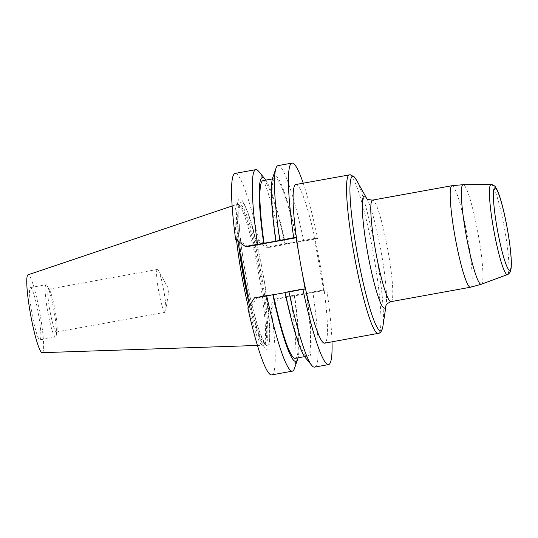 <?xml version="1.0" encoding="UTF-8"?>
<svg xmlns="http://www.w3.org/2000/svg" width="538" height="538" viewBox="0 0 538 538"><rect width="100%" height="100%" fill="white"/><g stroke="black" fill="none" stroke-linecap="round" stroke-linejoin="round"><path stroke-width="0.4" stroke-dasharray="2.69 2.02" d="M314.602 367.118A102.388 12.125 79.7 0 0 312.901 292.524L326.835 289.995L324.084 289.888A80.626 9.543 -100.3 0 1 324.649 343.17M326.835 289.995A102.388 12.125 -100.3 0 1 332.007 341.838M248.812 302.497A70.707 8.373 79.7 0 0 264.212 344.058A70.707 8.373 79.7 0 0 264.851 343.688A70.707 8.373 79.7 0 0 259.834 272.988A70.707 8.373 79.7 0 0 239.713 205.032A70.707 8.373 79.7 0 0 238.98 204.911A70.707 8.373 79.7 0 0 238.724 245.873M248.374 307.137A71.675 8.487 79.7 0 0 262.887 345.268A71.675 8.487 79.7 0 0 263.681 344.878A71.675 8.487 79.7 0 0 258.596 273.217A71.675 8.487 79.7 0 0 238.2 204.326A71.675 8.487 79.7 0 0 237.312 204.238A71.675 8.487 79.7 0 0 236.545 240.116M31.977 313.6A26.564 3.147 79.7 0 0 39.94 339.861A26.564 3.147 79.7 0 0 38.353 313.499A26.564 3.147 79.7 0 0 30.538 287.574A26.564 3.147 79.7 0 0 30.458 287.581A26.564 3.147 79.7 0 0 31.977 313.6M42.179 352.666A39.57 4.687 79.7 0 0 39.805 312.887A39.57 4.687 79.7 0 0 28.057 274.804M46.14 284.75A26.564 3.147 79.7 0 0 46.053 284.757A26.564 3.147 79.7 0 0 47.7 311.455A26.564 3.147 79.7 0 0 55.535 337.03A26.564 3.147 79.7 0 0 56.288 335.403A26.564 3.147 79.7 0 0 53.887 310.332A26.564 3.147 79.7 0 0 47.331 286.014A26.564 3.147 79.7 0 0 46.14 284.75M48.682 289.162A21.769 2.576 79.7 0 0 48.615 289.168A21.769 2.576 79.7 0 0 49.967 311.045A21.769 2.576 79.7 0 0 56.382 332A21.769 2.576 79.7 0 0 57.001 330.668A21.769 2.576 79.7 0 0 55.037 310.123A21.769 2.576 79.7 0 0 49.664 290.197A21.769 2.576 79.7 0 0 48.682 289.162M157.412 269.444A21.769 2.576 79.7 0 0 157.345 269.451A21.769 2.576 79.7 0 0 158.643 291.045A21.769 2.576 79.7 0 0 165.045 312.289A21.769 2.576 79.7 0 0 165.112 312.289A21.769 2.576 79.7 0 0 165.731 310.957A21.769 2.576 79.7 0 0 163.767 290.406A21.769 2.576 79.7 0 0 158.394 270.479A21.769 2.576 79.7 0 0 157.412 269.444M266.498 298.879L264.615 282.847A72.818 8.621 -100.3 0 1 269.746 337.467A72.818 8.621 -100.3 0 1 245.853 275.523A72.818 8.621 -100.3 0 1 246.478 209.134A72.818 8.621 -100.3 0 1 261.576 265.792L257.81 250.103A76.43 9.052 79.7 0 0 245.146 206.088A76.43 9.052 79.7 0 0 244.487 275.772A76.43 9.052 79.7 0 0 269.572 340.783A76.43 9.052 79.7 0 0 266.498 298.879L268.254 308.751L271.159 308.866L278.469 298.765L290.675 296.552A102.388 12.125 -100.3 0 1 294.441 368.53M264.615 282.847L261.576 265.792M271.663 374.905A102.388 12.125 79.7 0 0 271.159 308.866M312.901 292.524L290.675 296.552M294.595 295.597A93.437 11.063 -100.3 0 1 298.065 357.824M294.199 295.577A90.297 10.693 -100.3 0 1 295.261 358.335M306.33 293.378A90.297 10.693 -100.3 0 1 307.393 356.136A90.297 10.693 -100.3 0 1 285.389 292.578L285.012 292.645M284.992 292.564L285.389 292.578M306.727 293.392A93.437 11.063 -100.3 0 1 305.349 357.649M254.487 297.85L256.781 297.938L305.147 289.162M272.726 177.735A93.437 11.063 -100.3 0 1 297.575 242.013L303.748 241.138A102.388 12.125 79.7 0 0 278.065 165.623M276.236 241.192A90.297 10.693 -100.3 0 1 275.174 178.434A90.297 10.693 -100.3 0 1 297.178 241.992L297.575 242.013M263.042 180.633A90.297 10.693 -100.3 0 1 285.046 244.191L297.178 241.992M265.839 180.129A93.437 11.063 -100.3 0 1 285.443 244.212L285.046 244.191M258.691 171.38A102.388 12.125 -100.3 0 1 281.522 245.167L285.443 244.212M303.237 183.182A102.388 12.125 -100.3 0 1 317.682 238.61L303.748 241.138M281.522 245.167L269.316 247.379L258.953 240.338A102.388 12.125 79.7 0 0 235.126 173.411M235.624 239.45L237.594 239.524L237.87 241.078M247.628 246.552L237.594 239.524M302.262 272.974L298.879 253.97M249.37 305.618L249.8 308.045L256.781 297.938M249.8 308.045L247.83 307.971M268.254 308.751L275.234 298.644L278.469 298.765M295.88 184.514A80.626 9.543 -100.3 0 1 314.932 238.502A80.626 9.543 -100.3 0 1 324.084 289.888L275.234 298.644M323.6 289.874L314.448 238.489L317.682 238.61M314.448 238.489L266.081 247.258L256.048 240.23L257.81 250.103M269.316 247.379L266.081 247.258M258.953 240.338L256.048 240.23M261.065 273.129L262.833 272.82L263.364 275.826L261.589 276.068A70.707 8.373 -100.3 0 1 265.382 343.843A70.707 8.373 -100.3 0 1 244.198 273.943A70.707 8.373 -100.3 0 1 240.15 204.696A70.707 8.373 -100.3 0 1 261.065 273.129L261.589 276.068M382.895 326.337L382.942 326.041A78.501 9.294 79.7 0 0 376.217 253.976A78.501 9.294 79.7 0 0 356.472 180.089M366.654 198.374A56.9 6.738 -100.3 0 1 366.97 198.919A56.9 6.738 -100.3 0 1 381.287 252.483A56.9 6.738 -100.3 0 1 386.156 304.723A56.9 6.738 -100.3 0 1 386.049 305.349M349.364 174.816A80.626 9.543 -100.3 0 1 377.568 280.19A80.626 9.543 -100.3 0 1 378.133 333.473M491.14 184.574A45.737 5.414 -100.3 0 1 504.725 229.8A45.737 5.414 -100.3 0 1 507.455 274.562M481.288 284.266A50.619 5.992 79.7 0 0 478.269 234.729A50.619 5.992 79.7 0 0 463.231 184.675M390.998 301.643A51.601 6.106 79.7 0 0 388.046 251.111A51.601 6.106 79.7 0 0 372.585 200.102M451.987 185.704A51.601 6.106 -100.3 0 1 467.441 236.713A51.601 6.106 -100.3 0 1 470.4 287.245M239.713 205.032L238.2 204.326M264.851 343.688L263.681 344.878M264.212 344.058L265.604 343.849L264.064 342L260.15 333.251C252.914 313.728 244.225 271.677 240.923 242.49C239.128 227.016 238.569 215.859 239.249 209.026L240.358 204.615L238.98 204.911M257.426 345.45L262.887 345.268M232.14 205.987L237.312 204.238M39.94 339.861L55.535 337.03M30.458 287.581L46.053 284.757M49.664 290.197L47.331 286.014M57.001 330.668L56.288 335.403M165.731 310.957L168.972 289.464L158.394 270.479M56.382 332L165.112 312.289M48.615 289.168L157.345 269.451M246.478 209.134L245.146 206.088M269.746 337.467L269.572 340.783M307.393 356.136L304.595 356.64M275.174 178.434L272.376 178.946"/><path stroke-width="0.81" d="M366.687 198.408L356.472 180.089A78.501 9.294 79.7 0 0 357.198 253.243A78.501 9.294 79.7 0 0 382.942 326.041C382.121 331.495 379.841 333.143 378.974 333.23L324.649 343.17A80.626 9.543 -100.3 0 1 302.262 272.974A80.626 9.543 -100.3 0 1 298.879 253.97L295.994 237.783L247.628 246.552L245.335 246.465L235.624 239.45A102.388 12.125 79.7 0 1 235.126 173.411L255.832 169.652A102.388 12.125 -100.3 0 1 258.691 171.38L265.086 179.12A93.437 11.063 -100.3 0 1 265.839 180.129M332.007 341.838A102.388 12.125 -100.3 0 1 328.536 364.589A102.388 12.125 -100.3 0 1 302.854 289.074L305.147 289.162L302.262 272.974M238.724 245.873A70.707 8.373 79.7 0 0 243.028 274.158A70.707 8.373 79.7 0 0 248.812 302.497M236.545 240.116A71.675 8.487 79.7 0 0 241.562 274.393A71.675 8.487 79.7 0 0 248.374 307.137M232.14 205.987L28.057 274.804A39.57 4.687 79.7 0 0 30.404 313.54A39.57 4.687 79.7 0 0 42.179 352.666L257.426 345.45M292.369 371.153L271.663 374.905A102.388 12.125 79.7 0 1 247.83 307.971L254.487 297.85L266.687 295.638A102.388 12.125 -100.3 0 0 292.369 371.153A102.388 12.125 -100.3 0 0 294.441 368.53L297.716 359.034A93.437 11.063 -100.3 0 1 272.86 294.763L266.687 295.638M298.065 357.824A93.437 11.063 -100.3 0 1 297.716 359.034M304.595 356.64L295.261 358.335A90.297 10.693 -100.3 0 1 273.257 294.777L272.86 294.763M285.012 292.645L273.257 294.777M311.744 365.396L305.349 357.649A93.437 11.063 -100.3 0 1 284.992 292.564L288.913 291.603A102.388 12.125 79.7 0 0 311.744 365.396A102.388 12.125 79.7 0 0 314.602 367.118L328.536 364.589M288.913 291.603L302.854 289.074M295.994 237.783L293.694 237.695L275.839 241.179A93.437 11.063 -100.3 0 1 272.726 177.735L275.994 168.239A102.388 12.125 79.7 0 0 279.76 240.217M245.335 246.465L275.839 241.179M293.694 237.695A102.388 12.125 -100.3 0 1 292 163.095L278.065 165.623A102.388 12.125 79.7 0 0 275.994 168.239M264.104 243.391A90.297 10.693 -100.3 0 1 263.042 180.633L272.376 178.946M263.707 243.378A93.437 11.063 -100.3 0 1 265.086 179.12M257.534 244.252A102.388 12.125 -100.3 0 1 255.832 169.652M292 163.095A102.388 12.125 -100.3 0 1 303.237 183.182M237.87 241.078L249.37 305.618M298.879 253.97A80.626 9.543 -100.3 0 1 295.88 184.514L350.238 174.749L354.334 176.948L356.472 180.089M386.049 305.349A56.9 6.738 -100.3 0 1 367.763 253.418A56.9 6.738 -100.3 0 1 366.654 198.374M378.133 333.473A80.626 9.543 -100.3 0 1 353.984 253.775A80.626 9.543 -100.3 0 1 349.364 174.816M481.288 284.266L507.455 274.562A45.737 5.414 -100.3 0 1 493.857 230.553A45.737 5.414 -100.3 0 1 491.14 184.574L463.231 184.675A50.619 5.992 79.7 0 0 466.238 235.563A50.619 5.992 79.7 0 0 481.288 284.266L470.4 287.245A51.601 6.106 -100.3 0 1 454.946 236.236A51.601 6.106 -100.3 0 1 451.987 185.704L372.585 200.102A51.601 6.106 79.7 0 0 375.78 251.966A51.601 6.106 79.7 0 0 390.998 301.643C387.051 303.573 385.39 304.844 386.015 305.45L386.015 305.45M507.388 229.215A41.924 4.963 -100.3 0 1 506.137 264.656A41.924 4.963 -100.3 0 1 493.407 193.189A41.924 4.963 -100.3 0 1 507.388 229.215M386.069 305.302L382.942 326.041M470.4 287.245L390.998 301.643M463.231 184.675L451.987 185.704M372.585 200.102C368.214 199.685 366.21 199.08 366.58 198.293L366.586 198.293M507.455 274.562C508.02 274.824 510.717 271.898 510.575 270.97L510.999 269.128C511.416 266.337 511.443 262.389 511.093 257.292C510.528 249.249 509.304 239.894 507.421 229.222C505.35 217.729 503.084 207.809 500.602 199.464C499.15 194.568 497.737 190.889 496.366 188.421L495.323 186.841C495.128 185.919 491.577 184.131 491.14 184.574"/></g></svg>
